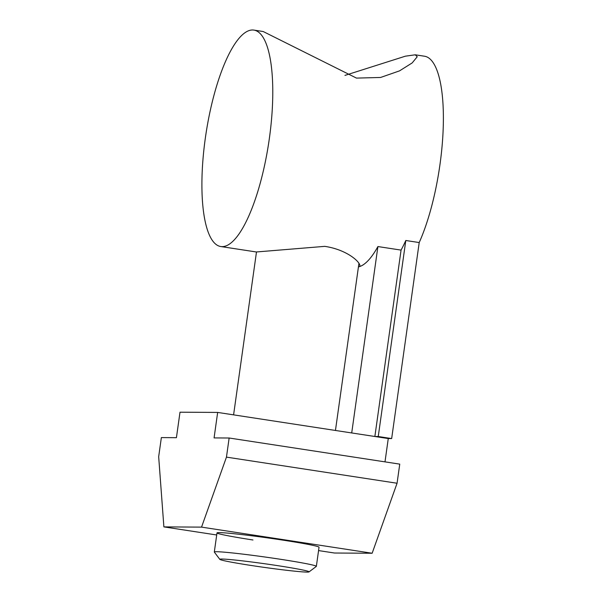 <?xml version="1.0" encoding="UTF-8"?>
<svg xmlns="http://www.w3.org/2000/svg" width="602" height="602" viewBox="0 0 602 602"><rect width="100%" height="100%" fill="white"/><g stroke="black" fill="none" stroke-linecap="round" stroke-linejoin="round"><path stroke-width="0.9" d="M264.933 567.483A45.082 1.836 -172 0 0 309.029 571.9A45.082 1.836 -172 0 0 263.939 563.638A45.082 1.836 -172 0 0 219.82 559.363A45.082 1.836 -172 0 0 264.933 567.483M219.82 559.363L214.342 552.109A51.516 2.099 8 0 1 214.312 552.019A51.516 2.099 8 0 1 264.767 556.985A51.516 2.099 8 0 1 316.351 566.354A51.516 2.099 8 0 1 316.298 566.437L309.029 571.9M344.954 75.393L405.409 56.174L415.252 54.805L424.523 56.227A109.481 31.695 98.7 0 1 439.957 164.632A109.481 31.695 98.7 0 1 419.21 242.553L405.801 240.499A109.481 31.695 98.7 0 1 401.06 250.101L377.905 246.557A109.481 31.695 98.7 0 1 359.642 266.581C361.998 263.541 348.174 249.8 324.749 246.361L256.309 251.975L220.768 246.534A109.481 31.695 98.7 0 1 205.335 138.121A109.481 31.695 98.7 0 1 253.916 30.1A109.481 31.695 98.7 0 1 269.35 138.513A109.481 31.695 98.7 0 1 220.768 246.534M415.252 54.805L417.239 56.746L412.182 62.924L399.525 70.87L380.599 77.462L356.497 78.102L263.179 31.522L253.916 30.1M358.431 266.919A109.481 31.695 98.7 0 0 359.642 266.581L359.868 265.986M384.994 461.869L388.267 438.549L391.661 438.572L419.21 242.553M391.661 438.572L378.252 436.518L405.801 240.499M378.252 436.518L374.865 436.495L401.06 250.101M374.865 436.495L351.711 432.951L377.905 246.557M252.953 539.979A51.516 2.099 8 0 1 217.051 532.823A51.516 2.099 8 0 1 283.083 540.16A51.516 2.099 8 0 1 319.007 547.15M163.887 526.893L201.542 527.119L226.457 457.121L229.144 438.008L214.079 437.91L217.661 412.423L180.006 412.197L176.424 437.684L161.359 437.594L158.672 456.715L163.887 526.893L216.705 534.982M318.571 550.582L334.494 553.02L372.149 553.246L397.064 483.24L399.751 464.127L229.144 438.008M201.542 527.119L372.149 553.246M226.457 457.121L397.064 483.24M217.661 412.423L388.267 438.549M316.351 566.354L319.037 547.241M335.449 430.46L358.942 263.3M214.312 552.019L216.998 532.898M233.591 414.861L256.482 251.997"/></g></svg>
